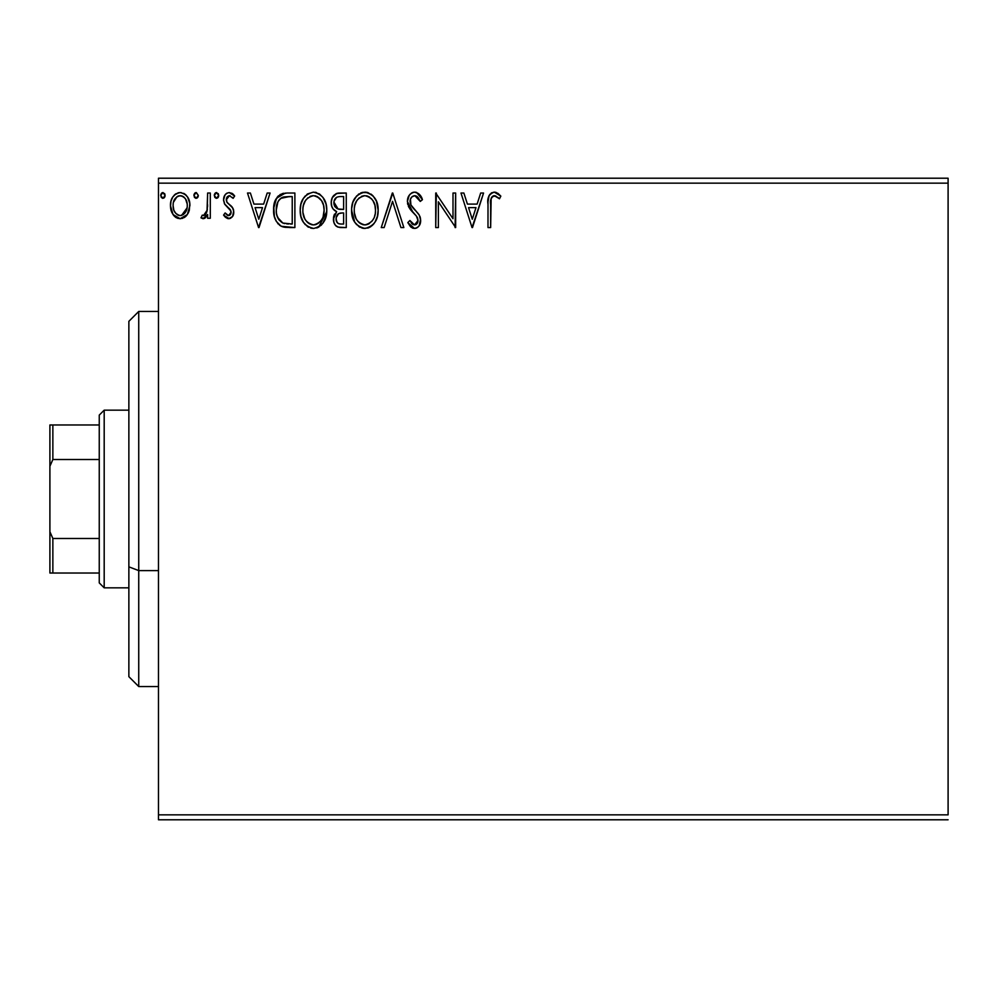<?xml version="1.0" encoding="UTF-8"?>
<svg xmlns="http://www.w3.org/2000/svg" width="998" height="998" viewBox="0 0 998 998"><rect width="100%" height="100%" fill="white"/><g stroke="black" fill="none" stroke-linecap="round" stroke-linejoin="round"><path stroke-width="1.5" d="M158.47 183.145L948.1 183.145L948.1 814.855L158.47 814.855L158.47 183.145L158.47 819.782L948.1 819.782L158.47 819.782L158.47 814.855L948.1 814.855L948.1 183.145L158.47 183.145L158.47 178.218L158.47 183.145M187.337 214.533L189.321 210.254L189.782 203.33L187.549 197.005L184.455 193.774L180.164 192.577L175.885 193.774L172.804 197.005L170.995 201.122L170.471 206.761L171.856 212.487L174.376 216.229L178.031 218.425L182.31 218.425L185.977 216.204L187.337 214.533L189.919 205.576C189.982 198.402 186.738 194.074 180.164 192.577C173.615 194.086 170.359 198.415 170.433 205.576L173.016 214.545L180.164 218.712L187.337 214.533M207.634 193.026L210.291 193.026L207.634 193.026L207.023 211.027L205.563 214.37L203.829 215.568L202.257 215.156L200.997 217.838L204.59 218.312L207.634 214.545L207.634 218.263L210.291 218.263L210.291 193.026L210.291 218.263L210.291 193.026L207.634 193.026L207.222 210.166L203.455 215.605L202.257 215.156L200.997 217.838L203.018 218.712L207.634 214.545L207.634 218.263L210.291 218.263L207.634 218.263M228.704 218.712L232.559 216.504L233.719 211.077L232.285 207.185L226.87 202.145L226.434 198.315L227.544 196.494L229.478 195.683L233.133 198.34L234.655 195.995L232.359 193.562L229.191 192.577L226.746 193.238L224.949 195.022L223.577 199.874L224.762 204.303L230.95 211.027L230.95 213.372L229.652 215.269L227.469 215.331L225.136 212.948L223.577 215.119L225.76 217.514L228.704 218.712C232.135 218.001 233.819 215.793 233.769 212.087L232.921 208.195L226.87 202.145L226.234 199.737L229.478 195.683L233.133 198.34L234.655 195.995L229.191 192.577C225.423 193.375 223.552 195.808 223.577 199.874L224.45 203.779L230.476 209.917L231.112 212.212L228.542 215.605L225.136 212.948L223.577 215.119L229.291 218.674M286.863 193.026L280.238 194.448L275.81 199.525L273.776 206.823L274.388 216.516L276.321 221.406L280.9 226.047L285.478 227.344L294.884 227.569L294.884 193.026L286.863 193.026C277.644 194.273 273.227 199.887 273.627 209.854C273.227 216.94 275.822 222.429 281.436 226.321L294.884 227.569L294.884 193.026L294.884 227.569L289.657 227.569M338.459 193.063L346.269 193.026L336.725 193.437L332.322 197.641L331.236 201.933L331.735 206.324L333.132 209.056L336.663 211.651L333.594 216.928L333.868 222.304L335.365 225.274L338.072 227.145L346.269 227.569L346.269 193.026L346.269 227.569L346.269 193.026L339.357 193.026C333.956 193.849 331.236 197.117 331.199 202.831C331.174 206.96 332.983 209.904 336.663 211.651L333.419 219.011C333.457 224.45 336.114 227.307 341.378 227.569L346.269 227.569L341.378 227.569M384.143 227.569L381.248 227.569L392.326 193.026L381.248 227.569L384.143 227.569L392.551 201.359L400.947 227.569L403.841 227.569L392.763 193.026L403.841 227.569L392.763 193.026L381.248 227.569L384.143 227.569L392.551 201.359L400.947 227.569L403.841 227.569L400.947 227.569M453.005 193.026L453.005 218.724L435.727 193.026L435.727 227.569L438.384 227.569L438.384 201.796L455.662 227.569L455.662 193.026L453.005 193.026L455.662 193.026L453.005 193.026L453.005 218.724L435.727 193.026L435.727 227.569L438.384 227.569L438.384 201.796L455.662 227.569L455.662 193.026L455.1 227.569M490.654 204.578L490.941 199.251L492.026 196.843L495.245 195.808L499.487 198.777L500.834 196.119L497.99 193.387L494.808 192.165L491.527 192.826L489.107 195.508L488.022 201.92L487.985 227.569L490.654 227.569L490.654 204.578C489.843 200.349 491.078 197.379 494.334 195.683L499.487 198.777L500.834 196.119L494.309 192.14C489.032 193.936 486.924 197.966 487.985 204.241L487.985 227.569L490.654 227.569L491.128 198.515M480.674 193.026L483.556 193.026L472.491 227.569L483.556 193.026L480.674 193.026L477.119 204.091L467.413 204.091L463.87 193.026L460.976 193.026L472.042 227.569L483.556 193.026L480.674 193.026L477.119 204.091L467.413 204.091L463.87 193.026L460.976 193.026L472.042 227.569L460.976 193.026L463.87 193.026M414.681 192.14L411.563 193.001L409.23 195.296L407.384 201.484L409.093 207.621L416.403 216.067L417.913 219.335L417.164 223.477L415.305 224.824L412.249 223.964L409.904 220.483L407.82 222.604L410.39 226.509L414.494 228.455L417.513 227.482L419.197 225.748L420.595 219.024L419.048 214.695L410.914 204.927L410.44 199.163L411.987 196.806L414.869 195.683L418.312 197.779L420.283 201.434L422.441 199.687L418.649 193.624L414.681 192.14C409.866 193.188 407.434 196.307 407.384 201.484L413.122 212.636L416.403 216.067L418.012 220.533L414.532 224.912L409.904 220.483L407.82 222.604L414.494 228.455C418.661 227.556 420.719 224.874 420.669 220.383L419.31 215.131L410.914 204.927L410.041 201.534C410.103 198.203 411.712 196.257 414.869 195.683L420.283 201.434L422.441 199.687C421.293 195.458 418.698 192.951 414.681 192.14M378.155 210.141L376.396 201.072L373.04 195.882L367.888 192.564L361.75 192.577L356.623 195.957L352.918 202.157L351.62 208.757L352.306 216.516L354.777 222.255L359.093 226.733L363.472 228.355L368.087 227.968L372.266 225.486L375.061 222.043L377.406 216.304L378.155 210.141C378.279 200.311 373.838 194.298 364.819 192.14C355.824 194.385 351.408 200.436 351.583 210.304C351.408 220.271 355.887 226.321 365.031 228.455C373.976 226.097 378.342 219.997 378.155 210.141L378.105 211.701M326.77 210.141L326.034 203.991L322.978 197.479L319.31 193.874L313.447 192.14L307.584 193.924L303.367 198.44L300.922 204.141L300.198 210.304L300.934 216.516L303.404 222.255L307.708 226.733L313.659 228.455L318.699 227.082L322.816 223.34L326.034 216.304L326.77 210.154C326.895 200.311 322.454 194.298 313.447 192.14C304.452 194.385 300.036 200.436 300.198 210.304C300.024 220.271 304.515 226.321 313.659 228.455C322.591 226.097 326.97 219.997 326.77 210.141M267.19 193.026L270.084 193.026L259.006 227.569L270.084 193.026L267.19 193.026L263.647 204.091L253.941 204.091L250.386 193.026L247.492 193.026L258.569 227.569L270.084 193.026L267.19 193.026L263.647 204.091L253.941 204.091L250.386 193.026L247.492 193.026L258.569 227.569L247.492 193.026L250.386 193.026M218.712 195.458L216.741 192.602L215.144 193.163L214.308 194.959L214.82 197.367L216.242 198.315L218.163 197.355L218.712 195.458L216.491 192.577L214.283 195.458L216.491 198.34L218.712 195.458M198.34 195.458L196.369 192.602L194.772 193.163L193.936 194.959L194.448 197.367L195.87 198.315L197.779 197.355L198.34 195.458L196.119 192.577L193.911 195.458L196.119 198.34L198.34 195.458M165.119 195.458L163.148 192.602L161.551 193.163L160.715 194.959L161.239 197.367L162.649 198.315L164.57 197.355L165.119 195.458L162.899 192.577L160.69 195.458L162.899 198.34L165.119 195.458M948.1 178.218L158.47 178.218L948.1 178.218L948.1 183.145L948.1 178.218M490.654 227.569L487.985 227.569M488.671 196.581L489.107 195.508M489.731 194.46L493.823 192.152M495.32 192.227L496.243 192.477M500.834 196.119L499.487 198.777L497.877 197.404M497.815 197.367L493.673 195.758M496.081 196.169L494.334 195.683M493.049 196.007L491.752 197.205M491.39 197.841L491.128 198.49M490.654 203.243L490.692 201.908M490.841 199.912L490.941 199.251M472.279 219.236L468.549 207.634L475.984 207.634L472.279 219.236L468.549 207.634L475.984 207.634L472.279 219.236M438.384 227.569L435.727 227.569L436.326 193.026M415.393 192.177L416.116 192.302M416.702 192.489L422.441 199.687L420.283 201.434L419.871 200.473M417.513 196.868L416.827 196.307M415.892 195.845L413.821 195.808M412.86 196.207L411.999 196.793M410.789 198.365L410.44 199.138M410.066 200.935L410.265 203.23M410.278 203.318L411.351 205.688M411.85 206.436L412.448 207.222M412.923 207.809L413.771 208.794M414.095 209.156L415.318 210.428M416.241 211.389L418.349 213.759M419.896 216.341L420.333 217.676M420.582 221.818L420.333 223.153M420.308 223.228L419.197 225.735M416.715 227.956L415.38 228.38M413.322 228.317L412.249 227.918M411.288 227.332L410.39 226.509M407.82 222.604L409.904 220.483L410.303 221.219M411.188 222.654L411.675 223.34M411.812 223.515L412.636 224.288M412.923 224.463L414.532 224.912M416.029 224.538L416.653 224.076M417.164 223.49L417.75 222.317M417.838 222.018L418.012 220.533M417.601 218.163L417.077 217.09M416.752 216.566L416.216 215.842M415.617 215.169L414.806 214.321M412.024 211.464L411.026 210.328M410.951 210.241L409.978 208.981M408.369 206.162L408.955 207.384M407.808 204.565L407.521 203.255M408.531 196.469L409.217 195.321M409.267 195.259L410.24 194.074M411.55 193.001L413.035 192.352M413.135 192.327L413.808 192.19M412.012 211.464L413.122 212.636M377.98 213.198L377.743 214.795M377.419 216.292L377.019 217.651M376.608 218.861L375.922 220.458M375.897 220.508L375.061 222.043M374.188 223.34L373.165 224.575M370.133 227.045L370.869 226.583M369.223 227.519L368.112 227.968M365.031 228.455L364.245 228.417M363.422 228.342L361.925 228.031M359.954 227.245L359.13 226.758M356.685 224.712L354.801 222.292M354.727 222.18L351.583 210.304M351.758 207.16L351.907 206.087M352.319 204.091L352.905 202.17M354.752 198.415L358.956 193.911M358.307 194.385L358.931 193.936M360.602 193.001L363.21 192.252M364.819 192.14L365.605 192.165M366.416 192.24L367.863 192.564M371.031 194.099L373.015 195.858M376.421 201.109L377.032 202.706M376.396 201.072L377.406 204.004M377.78 205.7L378.105 208.594M354.777 222.255L356.698 224.725M361.937 228.031L363.472 228.355M363.409 195.808L364.282 195.695M374.549 216.404L375.123 214.133M372.192 220.92L371.618 221.606M373.976 202.557L372.965 200.698L374.911 205.239L375.498 210.154C375.66 218.075 372.129 222.991 364.919 224.912L363.671 224.812L364.919 224.912C357.658 223.09 354.103 218.225 354.24 210.316L354.377 212.811L354.24 210.316C354.065 202.344 357.621 197.467 364.919 195.683C372.092 197.467 375.622 202.295 375.498 210.154L375.36 207.671M355.962 218.412L357.209 220.496M356.061 218.612L354.377 212.811M357.833 221.282L359.218 222.666L357.833 221.282M363.671 224.812L360.827 223.802M362.449 224.525L363.284 224.737M361.276 196.506L362.436 196.045M354.826 205.289L356.735 200.723L359.317 197.766M357.459 199.675L355.812 202.444M354.377 207.809L354.814 205.339M374.924 205.264L374.699 204.478M371.493 198.764L372.965 200.698M369.597 197.105L367.364 196.032L371.456 198.727M366.154 195.758L367.364 196.032M366.366 224.775L365.542 224.887M368.037 224.251L367.376 224.5M340.53 227.544L339.719 227.482M338.072 227.145L337.399 226.883M336.588 226.409L335.952 225.897M335.727 225.673L334.492 223.876M333.868 222.304L333.532 220.695M333.457 217.963L334.555 214.121M335.403 211.027L334.28 210.241M333.12 209.044L332.01 207.073M331.685 199.251L331.91 198.577M332.708 196.905L333.819 195.396M335.927 193.774L337.586 193.2M334.168 214.932L333.594 216.928M334.405 205.65L333.856 202.831C334.105 198.59 336.338 196.506 340.567 196.569L343.611 196.569L343.611 209.405L338.035 208.994L342.264 209.405L338.035 208.994L333.893 202.07L333.993 204.341M337.873 223.265L336.314 220.92L336.189 217.539L338.634 213.609L342.252 212.948L340.181 213.098M336.326 216.928L336.077 218.949C336.214 214.919 338.272 212.923 342.252 212.948L343.611 212.948L343.611 224.026L340.854 224.026C337.673 223.876 336.077 222.192 336.077 218.949L337.149 222.591M339.357 223.876L338.347 223.54M338.347 213.772L337.686 214.345M337.099 208.619L334.941 206.673M334.006 201.322L336.551 197.33M335.665 198.016L334.841 199.101M334.442 199.899L334.068 201.022M336.314 220.92L336.126 219.934M336.077 218.949L336.101 218.238M336.563 216.179L337.661 214.37M342.252 212.948L343.611 212.948L343.611 224.026L340.854 224.026M326.733 211.701L318.699 227.082M318.724 227.07L317.875 227.507M317.875 227.519L316.74 227.968M313.659 228.455L312.861 228.417M312.037 228.342L310.565 228.031M308.582 227.245L307.746 226.758M305.313 224.712L303.404 222.267M303.355 222.18L301.932 219.473M301.658 218.787L300.934 216.541M300.46 214.146L300.373 213.46M300.348 207.447L300.523 206.087M300.934 204.103L301.521 202.207M303.33 198.49L305.251 195.957M306.935 194.385L307.584 193.924M315.031 192.24L316.491 192.564M319.634 194.099L322.978 197.479M325.011 201.047L325.647 202.706M326.396 205.7L326.733 208.594M320.882 225.486L321.83 224.538M322.816 223.34L323.676 222.043M312.037 195.808L312.91 195.695M317.115 196.469L321.593 200.698L323.539 205.239L324.113 210.154L323.976 207.671M323.165 216.404L324.113 210.154C324.275 218.075 320.757 222.991 313.534 224.912L312.287 224.812L313.534 224.912C306.286 223.09 302.731 218.225 302.856 210.316C302.693 202.344 306.249 197.467 313.534 195.683C320.72 197.467 324.25 202.295 324.113 210.154L323.751 214.133M320.807 220.92L318.225 223.377L314.158 224.887M304.59 218.412L305.837 220.496M302.856 210.316L302.993 207.809L302.856 210.316M304.689 218.612L302.993 212.811M306.448 221.282L307.846 222.666L306.448 221.282M312.287 224.812L309.442 223.802M311.077 224.525L311.912 224.737M309.891 196.506L311.064 196.045M303.454 205.289L305.363 200.723L307.933 197.766M306.074 199.675L304.44 202.444M323.539 205.264L323.327 204.478M322.604 202.557L321.593 200.698M320.084 198.727L317.164 196.494M314.782 195.758L315.979 196.032M314.994 224.775L316.029 224.5M316.653 224.251L320.233 221.606M285.49 227.357L283.557 227.033M283.432 226.995L282.459 226.733M281.923 226.534L280.9 226.035M280.338 225.723L279.428 225.074M278.33 224.088L277.706 223.39M275.273 219.261L274.887 218.213M274.363 216.441L274.001 214.695M273.814 213.298L273.714 212.287M273.664 208.283L276.558 198.19L285.316 193.076M283.831 193.25L282.135 193.637M278.43 195.82L277.269 197.13M274.675 202.357L274.275 203.817M278.542 219.223L277.656 217.489L282.833 223.053C278.13 220.071 275.947 215.68 276.284 209.867L276.359 211.813L276.284 209.867C275.947 204.453 277.943 200.324 282.259 197.442L280.7 198.365L289.37 196.569L283.993 196.943L292.227 196.569L292.227 224.026L282.833 223.053L279.078 220.047L276.945 215.381L277.656 217.489M278.355 201.035L280.7 198.365M278.816 200.336L279.739 199.213M284.704 223.589L283.756 223.365M288.547 223.989L286.613 223.851M276.421 212.474L276.359 211.813M277.669 202.382L276.284 209.867L277.893 201.895M258.794 219.236L255.076 207.634L262.511 207.634L258.794 219.236L255.076 207.634L262.511 207.634L258.794 219.236M227.881 218.612L227.12 218.362M225.286 217.102L224.587 216.379M223.577 215.119L225.136 212.948L225.798 213.859M228.268 215.58L229.116 215.531M229.652 215.269L230.301 214.657M230.451 214.445L230.837 213.734M231.074 212.786L231 211.214M231.112 212.212L229.652 208.869M229.266 208.495L227.818 207.322M223.627 200.872L223.602 199.226M224.338 196.107L225.86 193.936M231.723 193.2L232.347 193.562M232.384 193.587L233.544 194.548M234.181 195.296L234.655 195.995L233.133 198.34L232.434 197.379M230.064 195.733L228.779 195.77M227.07 197.03L226.234 199.737L227.145 202.544M227.469 202.906L228.467 203.817M228.904 204.153L229.69 204.752M231.798 206.611L230.638 205.488M233.307 209.118L233.569 210.091M233.495 214.395L233.208 215.281M232.559 216.504L230.264 218.437M230.625 205.488L229.702 204.752M225.748 194.036L224.949 195.022M218.587 196.444L218.163 197.355M218.15 197.367L217.464 198.053M214.408 194.46L215.144 193.163M215.531 192.851L216.242 192.602M218.163 193.575L218.537 194.336M207.26 215.281L207.634 214.545M205.887 217.29L205.014 218.051M204.602 218.3L203.817 218.599M203.018 218.712L200.997 217.838L202.257 215.156L204.191 215.468M202.257 215.156L203.455 215.605L202.257 215.156M204.839 215.081L205.563 214.37L204.839 215.081M206.099 213.56L206.486 212.749M206.798 211.863L207.023 211.052M207.023 211.027L207.372 209.106M207.534 206.935L207.609 204.665M198.19 196.506L197.093 198.053M194.036 194.46L194.772 193.163M195.159 192.851L195.87 192.602M185.952 216.229L184.306 217.552M180.713 218.687L179.628 218.687M178.193 218.475L176.06 217.564M175.997 217.539L175.199 216.965M173.664 215.418L171.856 212.487M171.906 212.599L171.095 210.478M171.02 210.229L170.583 207.983M170.571 203.305L170.733 202.27M170.745 202.22L171.344 199.999M171.818 198.814L172.791 197.03M174.139 195.259L175.274 194.211M177.931 192.863L178.991 192.651M179.603 192.602L181.299 192.651M183.657 193.338L184.455 193.774M185.291 194.385L186.464 195.533M187.549 197.005L188.385 198.502M188.809 199.475L189.358 201.109M189.919 205.576L189.882 204.453M189.308 210.279L188.485 212.499M188.422 212.649L188.048 213.372M172.804 197.005L171.743 198.989M173.802 210.017L173.091 205.551C172.966 200.211 175.324 196.918 180.176 195.683C185.017 196.918 187.387 200.211 187.262 205.551C187.374 210.915 185.017 214.271 180.176 215.605L180.176 215.605C175.336 214.258 172.978 210.915 173.091 205.551L173.178 207.235M180.176 195.683L178.505 195.932L181.836 195.92L180.176 195.683L183.345 196.656L185.141 198.402M185.603 199.113L187.162 203.879M187.162 207.26L185.591 212.038L183.345 214.57L180.176 215.605L181.848 215.343M179.328 215.543L175.773 213.41L174.001 210.528M177.844 196.182L178.517 195.92M184.006 197.167L182.908 196.394M181.549 215.431L187.088 207.883M164.994 196.444L163.872 198.066M161.239 193.55L162.387 192.651M164.47 193.437L164.957 194.336M375.46 211.401L375.348 212.661M373.614 218.649L373.002 219.735M369.609 223.377L368.536 224.014M360.216 223.415L359.218 222.666M341.204 209.393L340.131 209.343M339.607 209.293L338.547 209.143M334.916 206.623L334.442 205.75M333.856 202.831L333.893 202.07M340.567 196.569L343.611 196.569L343.611 209.405L342.264 209.405M302.993 207.809L303.442 205.339M322.242 218.649L321.63 219.735M308.844 223.415L307.846 222.666M289.37 196.569L292.227 196.569L292.227 224.026L290.48 224.026M276.945 215.381L276.596 213.747M282.683 197.28L283.993 196.943M173.091 205.551L173.19 203.879M173.49 202.22L177.008 196.656M181.836 195.92L183.345 196.656M186.876 208.919L185.591 212.038M185.117 212.749L184.593 213.41M178.505 215.343L177.008 214.558M138.734 570.606L138.734 311.463L138.734 570.606L158.47 570.606L138.734 570.606L138.734 686.537L138.734 570.606L128.867 566.839L138.734 570.606M128.867 321.331L128.867 566.839L128.867 321.331L138.734 311.463L158.47 311.463M128.867 676.669L128.867 566.839L128.867 676.669L138.734 686.537L158.47 686.537M99.251 538.483L99.251 582.894L104.191 587.834L104.191 410.166L99.251 415.106L99.251 538.483L99.251 415.106L104.191 410.166L104.191 587.834L128.867 587.834L104.191 587.834L99.251 582.894L99.251 538.483L52.857 538.483L49.9 531.722L49.9 466.278L52.857 459.517L99.251 459.517L52.857 459.517L52.857 424.973L49.9 424.973L49.9 466.278L49.9 424.973L52.857 424.973L52.857 459.517L49.9 466.278L49.9 573.027L99.251 573.027L52.857 573.027L52.857 538.483L52.857 573.027L49.9 573.027L49.9 531.722L52.857 538.483L99.251 538.483M128.867 410.166L104.191 410.166L128.867 410.166M99.251 424.973L52.857 424.973L99.251 424.973"/></g></svg>
